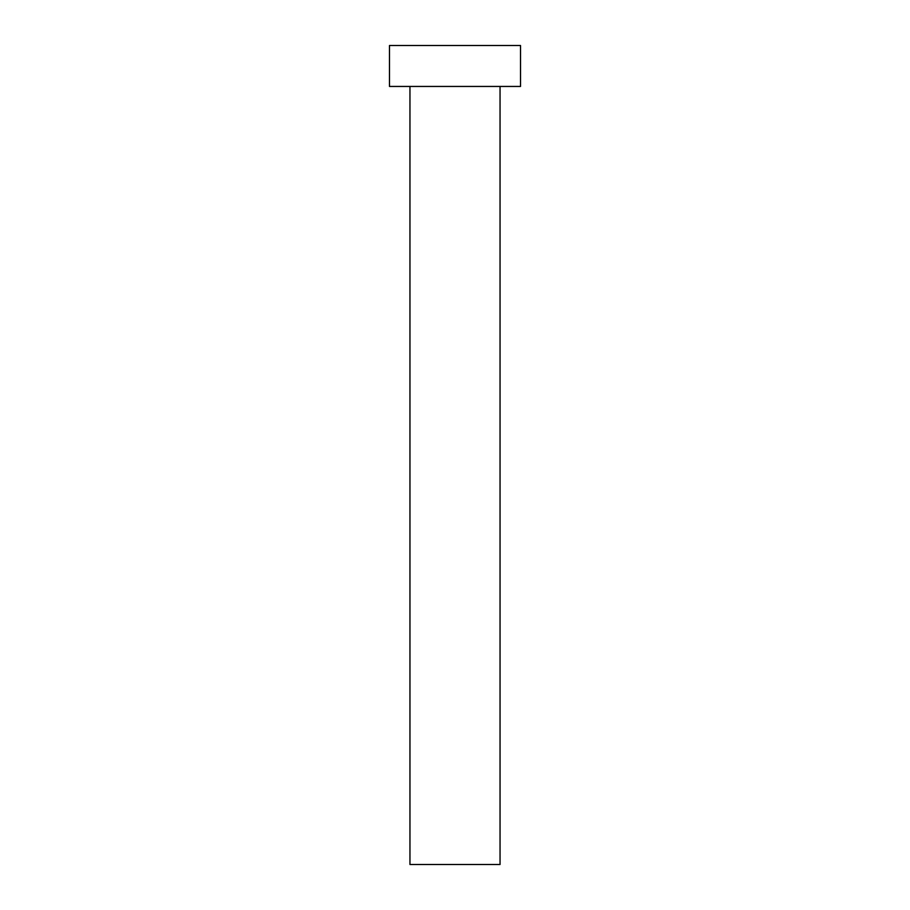 <?xml version="1.0" encoding="UTF-8"?>
<svg xmlns="http://www.w3.org/2000/svg" width="910" height="910" viewBox="0 0 910 910"><rect width="100%" height="100%" fill="white"/><g stroke="black" fill="none" stroke-linecap="round" stroke-linejoin="round"><path stroke-width="1.36" d="M500.045 86.45L500.045 864.5L409.955 864.5L409.955 86.45M520.52 86.45L389.48 86.45L389.48 45.5L520.52 45.5L520.52 86.45"/></g></svg>
